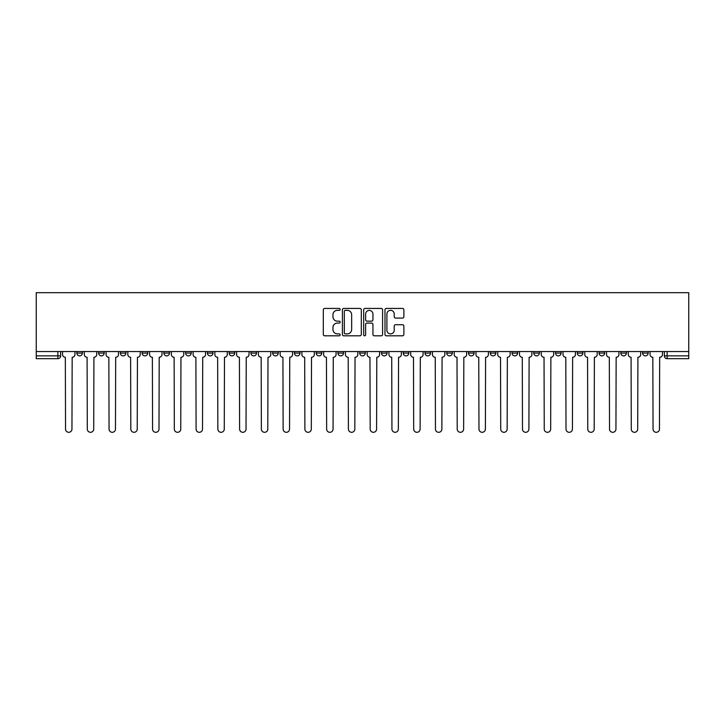 <?xml version="1.0" encoding="UTF-8"?>
<svg xmlns="http://www.w3.org/2000/svg" width="725" height="725" viewBox="0 0 725 725"><rect width="100%" height="100%" fill="white"/><g stroke="black" fill="none" stroke-linecap="round" stroke-linejoin="round"><path stroke-width="1.09" d="M340.179 309.385A0.961 0.961 0 0 0 339.228 308.433L324.682 308.433A1.368 1.368 0 0 0 323.305 309.802L323.305 334.442A1.368 1.368 0 0 0 324.682 335.811L339.228 335.811A0.961 0.961 0 0 0 340.179 334.85A0.961 0.961 0 0 0 339.228 333.89L337.343 333.89A4.377 4.377 0 0 1 332.965 329.513L332.965 327.455A4.377 4.377 0 0 1 337.343 323.078L339.228 323.078A0.961 0.961 0 0 0 340.179 322.118A0.961 0.961 0 0 0 339.228 321.157L337.343 321.157A4.377 4.377 0 0 1 332.965 316.78L332.965 314.722A4.377 4.377 0 0 1 337.343 310.345L339.228 310.345A0.961 0.961 0 0 0 340.179 309.385M642.586 351.553L642.586 353.084L648.159 353.084A2.791 2.791 0 0 1 645.368 355.875A2.791 2.791 0 0 1 642.586 353.084L642.586 351.553M512.022 351.553L512.022 353.084L517.605 353.084A2.791 2.791 0 0 1 514.813 355.875A2.791 2.791 0 0 1 512.022 353.084L512.022 351.553M490.263 351.553L490.263 353.084L495.846 353.084A2.791 2.791 0 0 1 493.054 355.875A2.791 2.791 0 0 1 490.263 353.084L490.263 351.553M468.504 351.553L468.504 353.084L474.087 353.084A2.791 2.791 0 0 1 471.295 355.875A2.791 2.791 0 0 1 468.504 353.084L468.504 351.553M424.986 351.553L424.986 353.084L430.568 353.084A2.791 2.791 0 0 1 427.777 355.875A2.791 2.791 0 0 1 424.986 353.084L424.986 351.553M381.468 353.084L381.468 351.553L381.468 353.084A2.791 2.791 0 0 0 384.259 355.875A2.791 2.791 0 0 1 381.468 353.084L387.05 353.084A2.791 2.791 0 0 1 384.259 355.875A2.791 2.791 0 0 0 387.05 353.084L387.05 351.553L387.05 353.084M359.709 353.084L359.709 351.553L359.709 353.084A2.791 2.791 0 0 0 362.5 355.875A2.791 2.791 0 0 1 359.709 353.084L365.291 353.084A2.791 2.791 0 0 1 362.5 355.875M337.95 353.084L337.95 351.553L337.95 353.084A2.791 2.791 0 0 0 340.741 355.875A2.791 2.791 0 0 1 337.95 353.084L343.532 353.084A2.791 2.791 0 0 1 340.741 355.875A2.791 2.791 0 0 0 343.532 353.084L343.532 351.553L343.532 353.084M316.191 351.553L316.191 353.084L321.773 353.084A2.791 2.791 0 0 1 318.982 355.875A2.791 2.791 0 0 1 316.191 353.084L316.191 351.553M294.432 351.553L294.432 353.084L300.014 353.084A2.791 2.791 0 0 1 297.223 355.875A2.791 2.791 0 0 1 294.432 353.084L294.432 351.553M272.673 351.553L272.673 353.084L278.255 353.084A2.791 2.791 0 0 1 275.464 355.875A2.791 2.791 0 0 1 272.673 353.084L272.673 351.553M250.913 353.084L250.913 351.553L250.913 353.084A2.791 2.791 0 0 0 253.705 355.875A2.791 2.791 0 0 1 250.913 353.084L256.496 353.084A2.791 2.791 0 0 1 253.705 355.875M207.395 353.084L207.395 351.553L207.395 353.084A2.791 2.791 0 0 0 210.187 355.875A2.791 2.791 0 0 1 207.395 353.084L212.978 353.084A2.791 2.791 0 0 1 210.187 355.875A2.791 2.791 0 0 0 212.978 353.084L212.978 351.553L212.978 353.084M185.636 353.084L185.636 351.553L185.636 353.084A2.791 2.791 0 0 0 188.427 355.875A2.791 2.791 0 0 1 185.636 353.084L191.219 353.084A2.791 2.791 0 0 1 188.427 355.875A2.791 2.791 0 0 0 191.219 353.084L191.219 351.553L191.219 353.084M163.877 353.084L163.877 351.553L163.877 353.084A2.791 2.791 0 0 0 166.668 355.875A2.791 2.791 0 0 1 163.877 353.084L169.46 353.084A2.791 2.791 0 0 1 166.668 355.875A2.791 2.791 0 0 0 169.46 353.084L169.46 351.553L169.46 353.084M142.118 353.084L142.118 351.553L142.118 353.084A2.791 2.791 0 0 0 144.909 355.875A2.791 2.791 0 0 1 142.118 353.084L147.701 353.084A2.791 2.791 0 0 1 144.909 355.875M120.359 353.084L120.359 351.553L120.359 353.084A2.791 2.791 0 0 0 123.15 355.875A2.791 2.791 0 0 1 120.359 353.084L125.942 353.084A2.791 2.791 0 0 1 123.15 355.875A2.791 2.791 0 0 0 125.942 353.084L125.942 351.553L125.942 353.084M98.6 353.084L98.6 351.553L98.6 353.084A2.791 2.791 0 0 0 101.391 355.875A2.791 2.791 0 0 1 98.6 353.084L104.182 353.084A2.791 2.791 0 0 1 101.391 355.875A2.791 2.791 0 0 0 104.182 353.084L104.182 351.553L104.182 353.084M402.511 318.085A1.368 1.368 0 0 0 403.879 316.716L403.879 309.802A1.368 1.368 0 0 0 402.511 308.433L386.353 308.433A1.368 1.368 0 0 0 384.984 309.802L384.984 334.442A1.368 1.368 0 0 0 386.353 335.811L402.511 335.811A1.368 1.368 0 0 0 403.879 334.442L403.879 326.087A1.368 1.368 0 0 0 402.511 324.718L395.596 324.718A1.368 1.368 0 0 0 394.228 326.087L394.228 330.228A3.661 3.661 0 0 1 390.567 333.89A3.661 3.661 0 0 1 386.905 330.228L386.905 314.007A3.661 3.661 0 0 1 390.567 310.345A3.661 3.661 0 0 1 394.228 314.007L394.228 316.716A1.368 1.368 0 0 0 395.596 318.085L402.511 318.085M688.75 351.553L36.25 351.553L36.25 292.692L688.75 292.692L688.75 358.667L667.127 358.667A2.791 2.791 0 0 1 664.345 355.875L688.75 355.875M361.304 309.802A1.368 1.368 0 0 0 359.935 308.433L343.777 308.433A1.368 1.368 0 0 0 342.408 309.802L342.408 334.442A1.368 1.368 0 0 0 343.777 335.811L359.935 335.811A1.368 1.368 0 0 0 361.304 334.442L361.304 309.802M365.065 308.433L381.223 308.433A1.368 1.368 0 0 1 382.592 309.802L382.592 334.442A1.368 1.368 0 0 1 381.223 335.811L374.308 335.811A1.368 1.368 0 0 1 372.94 334.442L372.94 324.447A1.368 1.368 0 0 0 371.572 323.078L366.986 323.078A1.368 1.368 0 0 0 365.618 324.447L365.618 334.85A0.961 0.961 0 0 1 364.657 335.811A0.961 0.961 0 0 1 363.696 334.85L363.696 309.802A1.368 1.368 0 0 1 365.065 308.433M664.345 351.553L664.345 355.875L664.345 351.553M60.655 351.553L60.655 355.875L60.655 351.553M57.873 351.553L57.873 358.667L36.25 358.667L36.25 355.875L60.655 355.875A2.791 2.791 0 0 1 57.873 358.667A2.791 2.791 0 0 0 60.655 355.875M36.25 351.553L36.25 355.875M648.159 351.553L648.159 353.084L648.159 351.553M626.4 351.553L626.4 353.084A2.791 2.791 0 0 1 623.609 355.875A2.791 2.791 0 0 1 620.817 353.084L626.4 353.084M620.817 351.553L620.817 353.084M604.641 351.553L604.641 353.084A2.791 2.791 0 0 1 601.85 355.875A2.791 2.791 0 0 1 599.058 353.084L604.641 353.084M599.058 351.553L599.058 353.084M582.882 351.553L582.882 353.084A2.791 2.791 0 0 1 580.091 355.875A2.791 2.791 0 0 1 577.299 353.084L582.882 353.084M577.299 351.553L577.299 353.084M561.123 351.553L561.123 353.084A2.791 2.791 0 0 1 558.332 355.875A2.791 2.791 0 0 1 555.54 353.084L561.123 353.084M555.54 351.553L555.54 353.084M539.364 351.553L539.364 353.084A2.791 2.791 0 0 1 536.572 355.875A2.791 2.791 0 0 1 533.781 353.084L539.364 353.084M533.781 351.553L533.781 353.084M517.605 351.553L517.605 353.084A2.791 2.791 0 0 1 514.813 355.875M495.846 351.553L495.846 353.084M474.087 353.084L474.087 351.553L474.087 353.084A2.791 2.791 0 0 1 471.295 355.875M452.327 351.553L452.327 353.084A2.791 2.791 0 0 1 449.536 355.875A2.791 2.791 0 0 1 446.745 353.084A2.791 2.791 0 0 0 449.536 355.875A2.791 2.791 0 0 0 452.327 353.084L446.745 353.084L446.745 351.553M430.568 353.084L430.568 351.553L430.568 353.084A2.791 2.791 0 0 1 427.777 355.875M408.809 351.553L408.809 353.084A2.791 2.791 0 0 1 406.018 355.875A2.791 2.791 0 0 1 403.227 353.084A2.791 2.791 0 0 0 406.018 355.875M403.227 351.553L403.227 353.084L408.809 353.084M365.291 351.553L365.291 353.084L365.291 351.553M321.773 353.084L321.773 351.553L321.773 353.084A2.791 2.791 0 0 1 318.982 355.875M300.014 353.084L300.014 351.553L300.014 353.084A2.791 2.791 0 0 1 297.223 355.875M278.255 353.084L278.255 351.553L278.255 353.084A2.791 2.791 0 0 1 275.464 355.875M256.496 351.553L256.496 353.084L256.496 351.553M234.737 353.084L234.737 351.553L234.737 353.084A2.791 2.791 0 0 1 231.946 355.875A2.791 2.791 0 0 1 229.154 353.084L234.737 353.084A2.791 2.791 0 0 1 231.946 355.875M229.154 351.553L229.154 353.084M147.701 351.553L147.701 353.084L147.701 351.553M82.414 351.553L82.414 353.084A2.791 2.791 0 0 1 79.632 355.875A2.791 2.791 0 0 1 76.841 353.084A2.791 2.791 0 0 0 79.632 355.875A2.791 2.791 0 0 0 82.414 353.084L82.414 351.553M76.841 351.553L76.841 353.084L82.414 353.084M345.281 310.345A0.961 0.961 0 0 0 344.321 311.306L344.321 332.938A0.961 0.961 0 0 0 345.281 333.89L347.266 333.89A4.377 4.377 0 0 0 351.652 329.513L351.652 314.722A4.377 4.377 0 0 0 347.266 310.345L345.281 310.345M372.94 314.079A3.661 3.661 0 0 0 369.279 310.418A3.661 3.661 0 0 0 365.618 314.079L365.618 319.788A1.368 1.368 0 0 0 366.986 321.157L371.572 321.157A1.368 1.368 0 0 0 372.94 319.788L372.94 314.079M62.54 351.553L62.54 354.48A2.791 2.791 0 0 0 65.332 357.271L65.54 429.1A3.208 3.208 0 0 0 68.748 432.308A3.208 3.208 0 0 0 71.956 429.1L72.165 357.271A2.791 2.791 0 0 0 74.956 354.48L74.956 351.553M84.299 351.553L84.299 354.48A2.791 2.791 0 0 0 87.091 357.271L87.299 429.1A3.208 3.208 0 0 0 90.507 432.308A3.208 3.208 0 0 0 93.715 429.1L93.924 357.271A2.791 2.791 0 0 0 96.715 354.48L96.715 351.553M106.058 351.553L106.058 354.48A2.791 2.791 0 0 0 108.85 357.271L109.058 429.1A3.208 3.208 0 0 0 112.266 432.308A3.208 3.208 0 0 0 115.474 429.1L115.683 357.271A2.791 2.791 0 0 0 118.474 354.48L118.474 351.553M127.817 351.553L127.817 354.48A2.791 2.791 0 0 0 130.609 357.271L130.817 429.1A3.208 3.208 0 0 0 134.025 432.308A3.208 3.208 0 0 0 137.233 429.1L137.442 357.271A2.791 2.791 0 0 0 140.233 354.48L140.233 351.553M149.577 351.553L149.577 354.48A2.791 2.791 0 0 0 152.368 357.271L152.576 429.1A3.208 3.208 0 0 0 155.784 432.308A3.208 3.208 0 0 0 158.993 429.1L159.201 357.271A2.791 2.791 0 0 0 161.992 354.48L161.992 351.553M171.336 351.553L171.336 354.48A2.791 2.791 0 0 0 174.127 357.271L174.335 429.1A3.208 3.208 0 0 0 177.543 432.308A3.208 3.208 0 0 0 180.752 429.1L180.96 357.271A2.791 2.791 0 0 0 183.751 354.48L183.751 351.553M193.095 351.553L193.095 354.48A2.791 2.791 0 0 0 195.886 357.271L196.094 429.1A3.208 3.208 0 0 0 199.302 432.308A3.208 3.208 0 0 0 202.511 429.1L202.719 357.271A2.791 2.791 0 0 0 205.51 354.48L205.51 351.553M214.854 351.553L214.854 354.48A2.791 2.791 0 0 0 217.645 357.271L217.853 429.1A3.208 3.208 0 0 0 221.062 432.308A3.208 3.208 0 0 0 224.27 429.1L224.478 357.271A2.791 2.791 0 0 0 227.269 354.48L227.269 351.553M236.613 351.553L236.613 354.48A2.791 2.791 0 0 0 239.404 357.271L239.612 429.1A3.208 3.208 0 0 0 242.821 432.308A3.208 3.208 0 0 0 246.029 429.1L246.237 357.271A2.791 2.791 0 0 0 249.028 354.48L249.028 351.553M258.372 351.553L258.372 354.48A2.791 2.791 0 0 0 261.163 357.271L261.372 429.1A3.208 3.208 0 0 0 264.58 432.308A3.208 3.208 0 0 0 267.788 429.1L267.996 357.271A2.791 2.791 0 0 0 270.788 354.48L270.788 351.553M280.14 351.553L280.14 354.48A2.791 2.791 0 0 0 282.922 357.271L283.131 429.1A3.208 3.208 0 0 0 286.339 432.308A3.208 3.208 0 0 0 289.547 429.1L289.755 357.271A2.791 2.791 0 0 0 292.547 354.48L292.547 351.553M301.899 351.553L301.899 354.48A2.791 2.791 0 0 0 304.681 357.271L304.89 429.1A3.208 3.208 0 0 0 308.098 432.308A3.208 3.208 0 0 0 311.306 429.1L311.523 357.271A2.791 2.791 0 0 0 314.306 354.48L314.306 351.553M323.658 351.553L323.658 354.48A2.791 2.791 0 0 0 326.44 357.271L326.649 429.1A3.208 3.208 0 0 0 329.857 432.308A3.208 3.208 0 0 0 333.065 429.1L333.282 357.271A2.791 2.791 0 0 0 336.065 354.48L336.065 351.553M345.417 351.553L345.417 354.48A2.791 2.791 0 0 0 348.199 357.271L348.408 429.1A3.208 3.208 0 0 0 351.616 432.308A3.208 3.208 0 0 0 354.824 429.1L355.042 357.271A2.791 2.791 0 0 0 357.824 354.48L357.824 351.553M367.176 351.553L367.176 354.48A2.791 2.791 0 0 0 369.958 357.271L370.176 429.1A3.208 3.208 0 0 0 373.384 432.308A3.208 3.208 0 0 0 376.592 429.1L376.801 357.271A2.791 2.791 0 0 0 379.583 354.48L379.583 351.553M388.935 351.553L388.935 354.48A2.791 2.791 0 0 0 391.718 357.271L391.935 429.1A3.208 3.208 0 0 0 395.143 432.308A3.208 3.208 0 0 0 398.351 429.1L398.56 357.271A2.791 2.791 0 0 0 401.342 354.48L401.342 351.553M410.694 351.553L410.694 354.48A2.791 2.791 0 0 0 413.477 357.271L413.694 429.1A3.208 3.208 0 0 0 416.902 432.308A3.208 3.208 0 0 0 420.11 429.1L420.319 357.271A2.791 2.791 0 0 0 423.101 354.48L423.101 351.553M432.453 351.553L432.453 354.48A2.791 2.791 0 0 0 435.245 357.271L435.453 429.1A3.208 3.208 0 0 0 438.661 432.308A3.208 3.208 0 0 0 441.869 429.1L442.078 357.271A2.791 2.791 0 0 0 444.86 354.48L444.86 351.553M454.212 351.553L454.212 354.48A2.791 2.791 0 0 0 457.004 357.271L457.212 429.1A3.208 3.208 0 0 0 460.42 432.308A3.208 3.208 0 0 0 463.628 429.1L463.837 357.271A2.791 2.791 0 0 0 466.628 354.48L466.628 351.553M475.972 351.553L475.972 354.48A2.791 2.791 0 0 0 478.763 357.271L478.971 429.1A3.208 3.208 0 0 0 482.179 432.308A3.208 3.208 0 0 0 485.388 429.1L485.596 357.271A2.791 2.791 0 0 0 488.387 354.48L488.387 351.553M497.731 351.553L497.731 354.48A2.791 2.791 0 0 0 500.522 357.271L500.73 429.1A3.208 3.208 0 0 0 503.938 432.308A3.208 3.208 0 0 0 507.147 429.1L507.355 357.271A2.791 2.791 0 0 0 510.146 354.48L510.146 351.553M519.49 351.553L519.49 354.48A2.791 2.791 0 0 0 522.281 357.271L522.489 429.1A3.208 3.208 0 0 0 525.697 432.308A3.208 3.208 0 0 0 528.906 429.1L529.114 357.271A2.791 2.791 0 0 0 531.905 354.48L531.905 351.553M541.249 351.553L541.249 354.48A2.791 2.791 0 0 0 544.04 357.271L544.248 429.1A3.208 3.208 0 0 0 547.457 432.308A3.208 3.208 0 0 0 550.665 429.1L550.873 357.271A2.791 2.791 0 0 0 553.664 354.48L553.664 351.553M563.008 351.553L563.008 354.48A2.791 2.791 0 0 0 565.799 357.271L566.007 429.1A3.208 3.208 0 0 0 569.216 432.308A3.208 3.208 0 0 0 572.424 429.1L572.632 357.271A2.791 2.791 0 0 0 575.423 354.48L575.423 351.553M584.767 351.553L584.767 354.48A2.791 2.791 0 0 0 587.558 357.271L587.767 429.1A3.208 3.208 0 0 0 590.975 432.308A3.208 3.208 0 0 0 594.183 429.1L594.391 357.271A2.791 2.791 0 0 0 597.183 354.48L597.183 351.553M606.526 351.553L606.526 354.48A2.791 2.791 0 0 0 609.317 357.271L609.526 429.1A3.208 3.208 0 0 0 612.734 432.308A3.208 3.208 0 0 0 615.942 429.1L616.15 357.271A2.791 2.791 0 0 0 618.942 354.48L618.942 351.553M628.285 351.553L628.285 354.48A2.791 2.791 0 0 0 631.076 357.271L631.285 429.1A3.208 3.208 0 0 0 634.493 432.308A3.208 3.208 0 0 0 637.701 429.1L637.909 357.271A2.791 2.791 0 0 0 640.701 354.48L640.701 351.553M650.044 351.553L650.044 354.48A2.791 2.791 0 0 0 652.835 357.271L653.044 429.1A3.208 3.208 0 0 0 656.252 432.308A3.208 3.208 0 0 0 659.46 429.1L659.668 357.271A2.791 2.791 0 0 0 662.46 354.48L662.46 351.553M667.127 351.553L667.127 358.667"/></g></svg>
